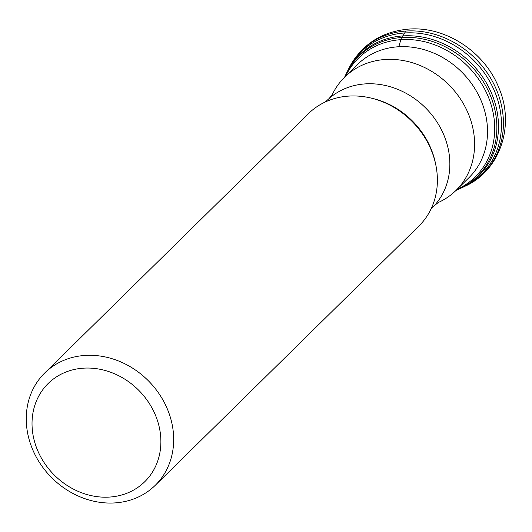 <?xml version="1.0" encoding="UTF-8"?>
<svg xmlns="http://www.w3.org/2000/svg" width="532" height="532" viewBox="0 0 532 532"><rect width="100%" height="100%" fill="white"/><g stroke="black" fill="none" stroke-linecap="round" stroke-linejoin="round"><path stroke-width="0.8" d="M462.321 187.523A85.852 74.573 -134.5 0 0 463.598 186.932A85.852 74.573 -134.5 0 0 495.691 94.058A85.852 74.573 -134.5 0 0 404.666 32.977A85.852 74.573 -134.5 0 0 348.247 69.639A85.852 74.573 -134.5 0 0 347.635 70.902M348.247 69.639L349.065 67.996A86.483 75.118 45.5 0 1 405.909 31.049L404.666 32.977A49.529 19.677 -93.9 0 1 402.771 35.923L401.74 37.526A84.369 73.283 -134.5 0 0 346.319 73.502L347.004 72.139A84.894 73.742 45.5 0 1 351.113 65.037A84.894 73.742 45.5 0 1 402.771 35.923A84.894 73.742 45.5 0 1 491.023 92.063A84.894 73.742 45.5 0 1 468.246 184.145A84.894 73.742 45.5 0 1 461.071 188.135L459.701 188.793A84.369 73.283 -134.5 0 0 491.176 97.522A84.369 73.283 -134.5 0 0 401.74 37.526A9.702 3.857 86.1 0 0 400.829 39.661L398.781 46.916M459.701 188.793A84.369 73.283 -134.5 0 1 459.655 188.813L455.984 190.436L468.918 177.721A79.414 68.98 -134.5 0 0 486.035 116.608A79.414 68.98 -134.5 0 0 418.937 48.372A79.414 68.98 -134.5 0 0 397.889 46.796A79.414 68.98 -134.5 0 0 357.551 64.472L344.623 77.187A79.414 68.98 45.5 0 1 384.962 59.511A79.414 68.98 45.5 0 1 464.496 105.682A79.414 68.98 45.5 0 1 455.991 190.429A79.414 68.98 45.5 0 1 438.395 202.459L434.331 205.611A75.138 65.263 -134.5 0 0 434.331 205.611A75.138 65.263 -134.5 0 0 439.472 126.097A75.138 65.263 -134.5 0 0 365.058 83.903A75.138 65.263 -134.5 0 0 329.075 98.586L332.3 94.576A79.414 68.98 45.5 0 1 344.623 77.187M155.211 485.357L418.923 226.014A78.796 68.442 -134.5 0 0 427.362 141.924A78.796 68.442 -134.5 0 0 348.453 96.112A78.796 68.442 -134.5 0 0 308.427 113.655L44.715 372.992A78.796 68.442 45.5 0 1 84.741 355.456A78.796 68.442 45.5 0 1 163.65 401.268A78.796 68.442 45.5 0 1 155.211 485.357A78.796 68.442 45.5 0 1 115.185 502.893A78.796 68.442 45.5 0 1 36.276 457.081A78.796 68.442 45.5 0 1 44.715 372.992M83.165 368.191A68.867 59.823 45.5 0 1 159.5 428.273A68.867 59.823 45.5 0 1 109.745 497.054A68.867 59.823 45.5 0 1 33.41 436.978A68.867 59.823 45.5 0 1 83.165 368.191M345.647 76.176A83.265 72.325 45.5 0 1 400.829 39.661A83.265 72.325 45.5 0 1 489.32 99.451A83.265 72.325 45.5 0 1 457.015 189.425M346.319 73.502A84.369 73.283 -134.5 0 0 346.299 73.549L344.616 77.193M405.909 31.049A86.483 75.118 45.5 0 1 497.606 92.588A86.483 75.118 45.5 0 1 465.247 186.14L463.598 186.932M371.343 98.147A76.162 66.161 45.5 0 1 435.482 163.364M349.065 67.996C361.607 44.588 381.444 31.621 408.569 29.107C445.404 26.028 484.652 51.777 498.777 87.64C515.195 125.093 500.373 170.366 465.247 186.14M329.075 98.586L325.158 102.051M434.331 205.618L430.8 209.475"/></g></svg>

